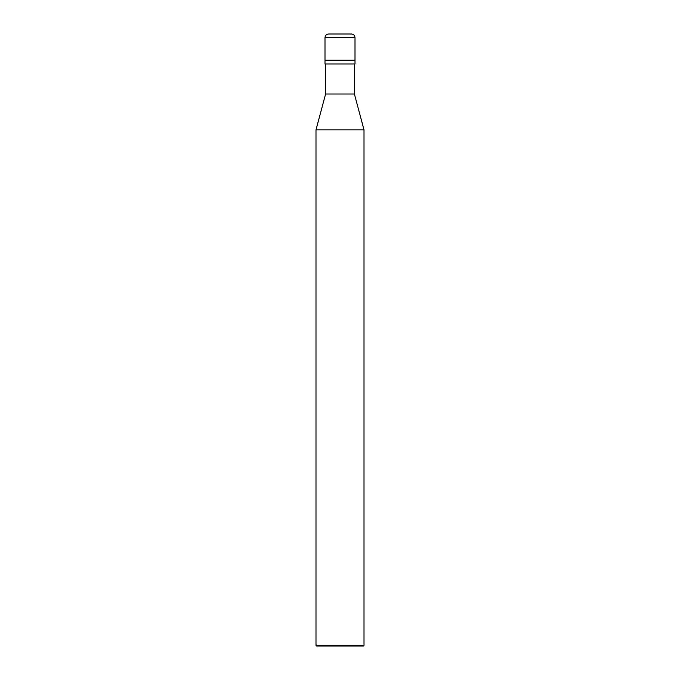 <?xml version="1.0" encoding="UTF-8"?>
<svg xmlns="http://www.w3.org/2000/svg" width="680" height="680" viewBox="0 0 680 680"><rect width="100%" height="100%" fill="white"/><g stroke="black" fill="none" stroke-linecap="round" stroke-linejoin="round"><path stroke-width="1.02" d="M324.998 60.248L355.002 60.248L355.002 37.604C354.773 35.428 353.575 34.23 351.399 34L328.601 34C326.425 34.23 325.227 35.428 324.998 37.604L324.998 60.248L324.998 37.604C325.227 35.428 326.425 34.23 328.601 34L351.399 34C353.575 34.23 354.773 35.428 355.002 37.604L324.998 37.604L355.002 37.604L355.002 60.248L324.998 60.248L324.998 63.997L324.998 60.248L355.002 60.248L324.998 60.248M316.6 646L363.4 646L364.004 645.396L364.004 129.829L354.399 94.002L354.399 63.997L354.399 94.002L325.601 94.002L315.996 129.829L315.996 645.396L316.6 646L315.996 645.396L315.996 129.829L325.601 94.002L325.601 63.997L325.601 94.002L354.399 94.002L364.004 129.829L315.996 129.829L364.004 129.829L364.004 645.396L315.996 645.396L364.004 645.396L363.4 646L316.6 646M355.002 63.997L355.002 60.248L355.002 63.997L324.998 63.997L355.002 63.997"/></g></svg>
